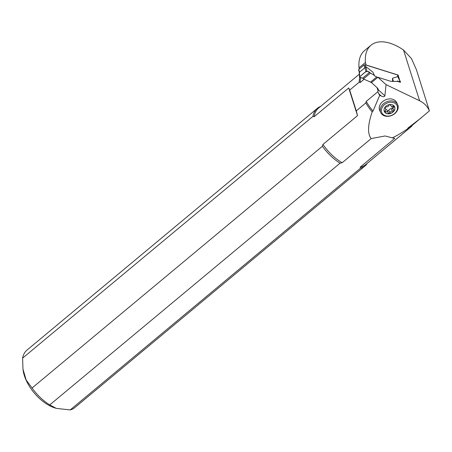 <?xml version="1.0" encoding="UTF-8"?>
<svg xmlns="http://www.w3.org/2000/svg" width="452" height="452" viewBox="0 0 452 452"><rect width="100%" height="100%" fill="white"/><g stroke="black" fill="none" stroke-linecap="round" stroke-linejoin="round"><path stroke-width="0.68" d="M370.979 45.24L364.555 50.584A44.872 24.634 -129.8 0 0 359.007 67.811L365.431 62.461A44.872 24.634 -129.8 0 1 370.979 45.24A44.872 24.634 -129.8 0 1 403.529 50.025L411.461 58.585L416.399 69.653L429.4 110.881L411.433 126.023A36.409 19.99 50.2 0 1 408.06 127.956L407.489 128.882C401.952 132.718 396.884 135.707 392.279 137.849L394.782 138.357L360.199 167.15A36.781 20.193 50.2 0 0 365.651 164.63L410.953 126.91A36.781 20.193 -129.8 0 1 407.489 128.882M429.4 110.881C427.456 106.389 424.202 103.022 419.625 100.773L386.048 84.631L384.901 95.796C384.584 96.858 383.403 96.96 381.364 96.101L378.691 93.683L377.878 91.716L366.239 101.406L365.815 102.949L356.272 110.893L357.515 115.661L348.724 87.937L314.14 116.735L312.914 116.401L22.6 358.137A37.392 20.526 -129.8 0 1 26.99 350.097L317.304 108.367A37.392 20.526 50.2 0 0 312.914 116.401M392.279 137.849L385.076 135.979L371.199 138.566C367.38 133.894 367.708 125.012 372.188 111.915L373.002 111.102L379.72 95.31L381.364 96.101M408.06 127.956L421.462 117.673M397.619 104.542L396.636 102.514A9.356 7.277 154.1 0 0 393.172 99.451A9.356 7.277 154.1 0 0 382.601 101.627A9.356 7.277 154.1 0 0 379.804 110.683L380.787 112.712A9.356 7.277 -25.9 0 1 383.584 103.655A9.356 7.277 -25.9 0 1 394.161 101.48A9.356 7.277 -25.9 0 1 397.619 104.542A9.356 7.277 -25.9 0 1 392.381 115.175A9.356 7.277 -25.9 0 1 380.787 112.712M410.953 126.91A36.781 20.193 -129.8 0 0 411.919 126.001L412.405 125.215M364.086 79.298L360.244 82.501L359.221 82.162L349.678 90.106L356.272 110.893M392.596 81.445L392.46 78.281L393.426 81.326L396.969 81.456L390.856 81.337L377.895 77.264L371.471 82.614L377.448 88.016L378.279 89.236L377.878 91.716M379.72 95.31A36.409 19.99 -129.8 0 1 378.691 93.683M377.895 77.264L386.048 84.631M365.431 62.461L366.092 64.992L398.093 75.043L399.698 80.247M396.969 81.456L397.359 81.015L400.263 81.767A0.746 0.407 -14.7 0 1 400.523 81.948A0.746 0.407 -14.7 0 1 400.432 82.292L397.144 81.258M397.743 75.337L398.093 75.043M359.007 67.811L359.312 68.981M372.188 111.915A36.781 20.193 -129.8 0 1 365.815 102.949M371.199 138.566L342.164 162.737L340.062 163.178A37.392 20.526 50.2 0 1 322.383 146.262L322.931 144.454L357.515 115.661M359.221 82.162A36.781 20.193 -129.8 0 1 359.758 77.354L362.679 78.111L363.408 78.964L370.425 73.122L374.25 75.303L374.595 75.874L372.906 72.139L365.702 66.512L364.804 67.783L359.521 72.179L359.329 71.761M348.724 87.937L349.678 90.106M360.199 167.15L360.526 168.184L70.213 409.919L56.302 408.382L49.748 404.913L340.062 163.178M367.318 163.24L366.16 164.89A37.392 20.526 50.2 0 1 365.154 165.833L74.84 407.568A37.392 20.526 -129.8 0 1 70.213 409.919M360.526 168.184A37.392 20.526 50.2 0 0 365.154 165.833M366.329 164.065L366.16 164.89M320.524 106.474A37.392 20.526 50.2 0 0 317.304 108.367M322.383 146.262L32.069 387.997L26.199 380.075L22.979 369.216L22.6 358.137M49.748 404.913A37.392 20.526 -129.8 0 1 32.069 387.997M56.302 408.382L54.63 407.84A32.719 17.961 -129.8 0 1 31.425 389.347A32.719 17.961 -129.8 0 1 23.058 369.922A32.719 17.961 -129.8 0 1 22.973 369.165M384.33 111.576A5.673 4.413 154.1 0 0 386.392 113.362A5.673 4.413 154.1 0 0 392.765 112.073A5.673 4.413 154.1 0 0 394.528 106.621M392.449 111.113A0.938 0.729 -25.9 0 0 393.432 109.695A2.13 1.655 -25.9 0 1 393.138 109.299A2.13 1.655 -25.9 0 1 393.596 107.401A0.938 0.729 -25.9 0 0 392.799 106.192A2.13 1.655 -25.9 0 1 390.601 105.463A2.13 1.655 -25.9 0 1 390.545 105.316A0.938 0.729 -25.9 0 0 388.839 105.327A2.13 1.655 -25.9 0 1 386.121 106.926A0.938 0.729 -25.9 0 0 385.358 108.367A2.13 1.655 -25.9 0 1 385.658 108.762A2.13 1.655 -25.9 0 1 385.025 110.825A0.938 0.729 -25.9 0 0 385.771 111.949A2.13 1.655 -25.9 0 1 388.195 112.599A2.13 1.655 -25.9 0 1 388.302 112.927A0.938 0.729 -25.9 0 0 389.957 112.734A2.13 1.655 -25.9 0 1 392.449 111.113L391.268 108.683A0.938 0.729 -25.9 0 0 392.517 108.022M386.46 113.497A5.673 4.413 -25.9 0 1 384.364 111.644A5.673 4.413 -25.9 0 1 387.533 105.197A5.673 4.413 -25.9 0 1 394.562 106.689A5.673 4.413 -25.9 0 1 392.867 112.181A5.673 4.413 -25.9 0 1 386.46 113.497M385.008 115.588A8.407 6.537 154.1 0 0 396.206 111.78A8.407 6.537 154.1 0 0 393.918 102.745A8.407 6.537 154.1 0 0 382.72 106.548A8.407 6.537 154.1 0 0 385.008 115.588M393.596 107.401L392.98 106.13M393.138 109.299L391.957 106.87A2.13 1.655 -25.9 0 1 391.822 106.271M389.957 112.734L388.776 110.305A2.13 1.655 -25.9 0 1 391.268 108.683M388.776 110.305A0.938 0.729 -25.9 0 1 387.268 110.695M385.793 109.361A2.13 1.655 -25.9 0 1 387.014 110.169L388.195 112.599M385.771 111.949L385.161 110.7M385.358 108.367L385.064 107.751M398.252 77.264L397.698 75.156A0.746 0.407 165.3 0 0 397.455 74.947L365.109 64.789A0.746 0.407 165.3 0 0 364.075 65.015L358.792 69.41A0.746 0.407 165.3 0 0 358.622 69.777L359.21 72.015M371.561 82.541L363.408 78.964M370.448 82.191L376.691 76.993L374.595 75.874M376.691 76.993L377.804 77.337M392.46 78.281L397.737 76.574L398.285 77.399M393.426 81.326L392.867 81.462M400.263 81.767L397.737 76.574M372.906 72.139L374.25 75.303M362.679 78.111L369.646 72.314L367.018 71.326L365.702 66.512M369.646 72.314C365.984 69.467 362.753 74.744 359.673 76.778C360.012 77.484 361.018 77.93 362.679 78.111L369.646 72.314L370.425 73.122M359.775 77.36A0.746 0.407 -14.7 0 1 359.493 77.094A0.746 0.407 -14.7 0 1 359.673 76.778L359.413 72.167M359.673 76.778L365.956 71.546L364.883 67.614M367.018 71.326A0.746 0.407 165.3 0 0 365.956 71.546M378.07 90.858L377.058 87.665M378.352 89.88L384.901 95.796M403.529 50.025L419.625 100.773M322.931 144.454A36.781 20.193 50.2 0 0 342.164 162.737M359.329 74.162L318.575 108.096A36.781 20.193 50.2 0 0 314.14 116.735M366.239 101.406A36.409 19.99 50.2 0 0 373.002 111.102M360.623 77.58A36.409 19.99 50.2 0 0 360.244 82.501M397.455 74.947L397.918 76.721M365.109 64.789L365.572 66.563M358.792 69.41L359.521 72.179M364.075 65.015L364.804 67.783M23.058 369.922L22.967 369.216M385.658 108.762L385.098 107.61M400.523 81.948L398.167 77.1M359.493 77.094L359.204 71.975"/></g></svg>
